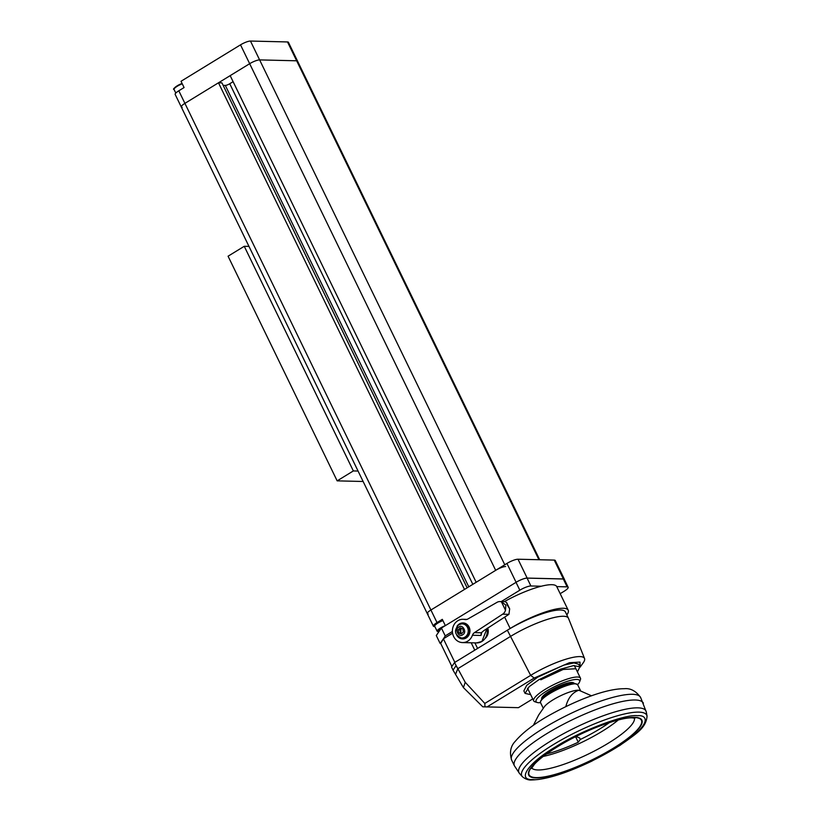 <?xml version="1.0" encoding="UTF-8"?>
<svg xmlns="http://www.w3.org/2000/svg" width="821" height="821" viewBox="0 0 821 821"><rect width="100%" height="100%" fill="white"/><g stroke="black" fill="none" stroke-linecap="round" stroke-linejoin="round"><path stroke-width="1.23" d="M539.684 559.748L297.571 61.154A8.066 1.816 154.1 0 0 296.658 60.795L259.621 59.902A8.066 1.816 154.1 0 0 249.666 63.699L230.167 75.635L476.18 582.284L495.679 570.338L240.512 44.847A8.066 1.816 -25.9 0 1 250.467 41.05L287.504 41.943A8.066 1.816 -25.9 0 1 288.417 42.302L297.571 61.154A8.066 1.816 154.1 0 0 296.658 60.795L287.504 41.943M505.633 566.541A8.066 1.816 154.1 0 0 495.679 570.338M233.102 81.679L229.747 83.742A3.582 0.8 -25.9 0 1 225.313 85.425L223.158 85.374M467.128 587.826L221.947 82.88L218.478 82.798L184.91 103.364A8.066 1.816 154.1 0 0 181.277 106.976A8.066 1.816 154.1 0 0 182.19 107.335M564.458 579.626A8.959 2.011 154.1 0 0 564.407 579.349A8.959 2.011 154.1 0 0 563.391 578.949L527.164 578.076A8.959 2.011 154.1 0 0 516.091 582.294L506.937 563.442L430.922 610.003L464.491 589.437L218.478 82.798M504.771 564.766L259.621 59.902A8.066 1.816 154.1 0 0 249.666 63.699L184.91 103.364A8.066 1.816 154.1 0 0 181.277 106.976L175.171 94.405A8.066 1.816 -25.9 0 1 178.804 90.792L437.018 622.575A8.066 1.816 154.1 0 0 433.385 626.187L427.289 613.615A8.066 1.816 -25.9 0 1 430.922 610.003A8.066 1.816 154.1 0 0 427.289 613.615A8.066 1.816 154.1 0 0 428.203 613.975M248.979 246.403L244.258 246.29L353.348 470.936L337.154 480.86L363.128 481.486M244.258 246.29L228.074 256.203L337.154 480.86M358.059 471.059L353.348 470.936M178.804 90.792L184.078 87.56L181.031 81.279L240.512 44.847M250.467 41.05L259.621 59.902L296.658 60.795L538.925 559.727M434.843 626.556L434.309 626.546A8.066 1.816 154.1 0 1 433.385 626.187M516.091 582.294L445.351 625.623L442.303 619.342L437.018 622.575M563.391 578.949L554.237 560.096L518.01 559.224L527.164 578.076M506.937 563.442A8.959 2.011 -25.9 0 1 518.01 559.224M554.237 560.096A8.959 2.011 -25.9 0 1 555.253 560.497L564.407 579.349M609.439 722.562A53.673 12.058 154.1 0 1 580.262 739.495L579.759 738.079L580.262 739.495L578.271 742.225A55.397 12.448 -25.9 0 1 546.478 754.006M578.918 690.225A20.607 4.628 154.1 0 0 578.702 690.204A20.607 4.628 154.1 0 0 578.405 690.194A20.607 4.628 154.1 0 0 559.891 696.095A20.607 4.628 154.1 0 0 544.241 706.943L538.648 715.05L533.342 725.354M565.946 706.563L565.977 706.029C568.265 697.717 572.545 692.442 578.836 690.225L591.52 695.798M535.856 777.918A62.93 14.142 -25.9 0 1 557.028 746.956A62.93 14.142 -25.9 0 1 634.725 717.359A62.93 14.142 -25.9 0 1 613.554 748.321A62.93 14.142 -25.9 0 1 535.856 777.918M579.759 738.079L576.096 736.447M442.909 620.604A7.173 1.611 154.1 0 0 434.699 626.259L437.141 631.277A7.173 1.611 -25.9 0 1 445.31 625.643M540.536 702.643A24.199 5.439 -25.9 0 1 538.822 702.725A24.199 5.439 -25.9 0 1 537.201 702.489L534.912 701.77A25.985 5.839 -25.9 0 1 533.691 700.857A25.985 5.839 -25.9 0 1 549.803 686.684A25.985 5.839 -25.9 0 1 577.481 677.007A25.985 5.839 -25.9 0 1 580.447 678.156A25.985 5.839 -25.9 0 1 580.406 679.675L579.554 681.923A24.199 5.439 -25.9 0 1 577.615 684.642M537.201 702.489A24.199 5.439 -25.9 0 1 548.695 689.784A24.199 5.439 -25.9 0 1 576.835 679.439A24.199 5.439 -25.9 0 1 579.554 681.923M574.012 683.37L573.951 683.257A17.918 4.023 154.1 0 0 571.909 682.456A17.918 4.023 154.1 0 0 552.82 689.127A17.918 4.023 154.1 0 0 541.706 698.907L541.768 699.03M453.018 670.11L455.522 674.328L457.82 668.694L456.045 665.708L453.038 670.1L451.529 666.95L454.526 662.568L507.347 630.21A43.01 9.667 -25.9 0 1 560.456 609.982A43.01 9.667 -25.9 0 1 565.361 611.881L568.419 618.172A43.01 9.667 -25.9 0 1 568.481 618.316L584.542 658.493A39.911 8.969 -25.9 0 1 583.238 662.783L580.037 667.237M455.522 674.328L463.413 687.588L465.22 682.292L457.851 668.684L510.405 636.491A43.01 9.667 -25.9 0 1 563.514 616.263A43.01 9.667 -25.9 0 1 568.419 618.172M575.87 668.735L563.165 669.474L540.813 679.798M577.43 671.947L579.893 666.775L578.682 664.261L573.961 662.937L563.791 665.123L537.581 677.243L526.702 685.33L523.86 690.882L525.06 693.355M579.893 666.775L573.489 665.615L560.62 669.156L538.802 679.757L529.227 686.623L525.081 693.396L530.674 694.648M455.552 674.318L457.851 668.684L456.076 665.698M454.526 662.568L457.82 668.694M465.22 682.292L484.821 703.433L484.975 706.86L482.779 706.809L463.413 687.588M484.821 703.433L530.653 675.365A39.911 8.969 -25.9 0 1 584.542 658.493M532.737 698.907L518.42 707.671L487.069 706.912L534.184 678.054L569.435 662.711L579.954 662.085L580.17 667.063M484.975 706.86L487.069 706.912M542.127 698.63A17.918 4.023 -25.9 0 1 546.365 694.227A17.918 4.023 -25.9 0 1 573.469 683.411M452.402 631.493L445.228 635.895L440.682 643.407M560.179 593.675L564.119 591.264A8.959 2.011 154.1 0 0 568.153 587.251A8.959 2.011 154.1 0 0 567.126 586.851L556.741 586.605A43.01 9.667 154.1 0 0 504.258 601.68M541.296 586.225L530.9 585.978A8.959 2.011 154.1 0 0 519.837 590.186L501.2 601.608M440.097 643.387L436.29 635.536L441.411 628.044L445.228 635.895M519.837 590.186L516.029 582.335L441.411 628.044M516.029 582.335A8.959 2.011 -25.9 0 1 527.092 578.117L530.9 585.978M567.126 586.851L563.319 579L527.092 578.117M563.319 579A8.959 2.011 -25.9 0 1 564.335 579.39L568.153 587.251M474.887 642.874L477.586 648.436L510.169 628.486A43.01 9.667 -25.9 0 1 568.183 610.157A43.01 9.667 -25.9 0 1 566.839 614.929M471.192 642.792L474.774 650.16L454.834 662.373L443.391 638.81L440.497 643.038L451.868 666.447M452.576 633.186L443.391 638.81M466.256 637.229A7.173 6.404 -88.6 0 0 469.376 628.999A7.173 6.404 -88.6 0 0 462.931 623.786L461.689 623.847A7.071 6.322 91.4 0 1 468.042 628.989A7.071 6.322 91.4 0 1 464.963 637.106A7.071 6.322 91.4 0 1 461.34 637.958L462.582 638.081A7.173 6.404 -88.6 0 0 466.256 637.229M458.18 629.851L458.672 632.899L461.279 633.935L463.393 631.913L462.9 628.865L460.294 627.829L458.18 629.851L460.027 629.892L460.519 632.95L461.792 633.453M461.638 628.363L460.027 629.892M458.672 632.899L460.519 632.95M487.705 627.993A8.959 8.005 91.4 0 1 485.057 638.502M461.043 633.155A8.959 8.005 91.4 0 1 461.084 628.886M456.774 635.269A7.994 7.143 -88.6 0 0 466.205 637.948A7.994 7.143 -88.6 0 0 469.089 627.08A7.994 7.143 -88.6 0 0 459.401 623.919A7.994 7.143 -88.6 0 0 456.989 626.31M458.744 637.086A7.635 6.825 -88.6 0 0 466.071 637.63A7.635 6.825 -88.6 0 0 466.215 637.537A7.635 6.825 -88.6 0 0 466.533 624.504A7.635 6.825 -88.6 0 0 459.565 624.237A7.635 6.825 -88.6 0 0 459.042 624.596M467.754 641.139A11.648 10.406 91.4 0 1 462.521 642.576A11.648 10.406 91.4 0 1 452.679 633.699A11.648 10.406 91.4 0 1 457.841 620.717A11.648 10.406 91.4 0 1 463.085 619.291A11.648 10.406 91.4 0 1 464.789 619.486A5.378 4.803 -88.6 0 0 465.579 619.578A5.378 4.803 -88.6 0 0 467.867 618.993L496.9 602.409A6.722 6.004 91.4 0 1 499.917 601.577A6.722 6.004 91.4 0 1 501.415 601.824L505.5 610.239A6.722 6.004 91.4 0 1 502.616 614.19L508.938 614.344L483.754 630.692L481.311 632.775L480.962 635.464L472.444 635.249A11.648 10.406 91.4 0 1 467.754 641.139M508.938 614.344L509.667 608.833L507.286 605.118L506.66 602.624L505.223 601.701L499.917 601.577M501.415 601.824L505.839 605.077L505.5 610.239M459.329 624.453A7.625 6.804 91.4 0 1 459.627 624.258A7.625 6.804 91.4 0 1 463.413 623.334A7.625 6.804 91.4 0 1 464.953 623.662A7.44 6.64 -88.6 0 0 464.224 623.857M463.886 638.061A7.44 6.64 -88.6 0 0 464.614 638.286M502.616 614.19L474.487 632.611A5.378 4.803 -88.6 0 0 472.444 635.249M460.602 632.981A8.959 8.005 91.4 0 1 460.581 629.368M472.824 584.336L229.747 83.742M468.781 586.82L225.313 85.425M640.626 697.47C635.936 690.964 630.477 688.049 624.268 688.716C605.652 688.603 575.542 700.59 549.639 715.122C534.276 723.701 522.844 732.414 515.321 741.25C510.57 746.145 509.338 752.436 511.647 760.102A71.684 16.102 -25.9 0 1 556.094 720.992A71.684 16.102 -25.9 0 1 632.447 694.289A71.684 16.102 -25.9 0 1 640.626 697.47L646.271 711.91A70.585 15.856 -25.9 0 0 637.907 707.846A70.585 15.856 -25.9 0 0 560.856 735.154A70.585 15.856 -25.9 0 0 519.508 773.464L514.418 765.798A71.684 16.102 -25.9 0 1 558.865 726.688A71.684 16.102 -25.9 0 1 635.218 699.995A71.684 16.102 -25.9 0 1 643.397 703.176M647.051 716.128C646.158 728.494 635.321 734.2 619.865 745.468L591.695 761.19C566.1 773.361 546.119 779.622 531.731 779.95C528.642 780.278 525.512 779.191 522.341 776.687A69.446 15.599 -25.9 0 1 563.021 738.992A69.446 15.599 -25.9 0 1 638.83 712.125A69.446 15.599 -25.9 0 1 647.051 716.128L646.271 711.91M533.188 779.55C516.111 780.627 528.385 762.678 555.499 746.915C579.944 731.09 624.986 713.931 637.394 715.717C648.21 714.65 653.249 724.727 615.083 748.352C576.116 771.966 539.808 781.048 533.188 779.55M618.244 719.996A55.951 12.572 -25.9 0 1 543.194 756.439M575.316 683.831A20.607 4.628 154.1 0 0 553.364 691.508A20.607 4.628 154.1 0 0 540.587 702.755C539.366 702.519 542.558 696.393 548.951 693.304C557.007 687.977 565.566 684.673 574.638 683.37L577.666 684.745A20.607 4.628 154.1 0 0 575.316 683.831M574.228 683.483C567.906 683.955 559.789 687.044 549.885 692.75M634.294 717.523A62.437 14.029 154.1 0 0 557.213 746.884A62.437 14.029 154.1 0 0 536.216 777.6A62.437 14.029 154.1 0 0 613.297 748.239A62.437 14.029 154.1 0 0 634.294 717.523M634.376 718.057A57.121 12.838 -25.9 0 1 597.678 749.286A57.121 12.838 -25.9 0 1 537.919 769.965A57.121 12.838 -25.9 0 1 531.7 767.922M575.593 736.704L578.271 742.225M182.252 83.793A7.173 1.611 154.1 0 0 180.517 84.522A7.173 1.611 154.1 0 0 174.042 89.448C172.431 89.325 174.514 87.57 180.292 84.173L182.077 83.434M174.268 88.647A6.63 1.488 -25.9 0 1 180.281 84.183A6.63 1.488 -25.9 0 1 182.088 83.444M441.216 628.322A6.63 1.488 154.1 0 0 438.609 631.811A6.63 1.488 154.1 0 0 438.835 631.811M507.347 630.21L530.653 675.365L534.184 678.054M504.771 617.371L510.169 628.486M458.939 624.709A7.071 6.322 91.4 0 1 461.689 623.847L458.723 624.781C453.695 630.497 454.567 634.89 461.34 637.958M458.918 627.039C462.244 623.714 467.672 632.293 462.654 634.725C459.329 638.05 453.91 629.471 458.918 627.039M487.048 628.434L481.896 641.468L476.611 642.915A11.648 10.406 -88.6 0 0 481.845 641.488A11.648 10.406 -88.6 0 0 487.007 628.476M481.66 632.386A11.648 10.406 91.4 0 1 480.962 635.464M464.594 638.297A7.625 6.804 91.4 0 1 463.044 638.553A7.625 6.804 91.4 0 1 459.021 637.24M474.487 632.611L481.311 632.775M464.789 619.486L466.369 619.527M427.289 613.615L181.277 106.976M531.474 768.466L534.594 764.064C540.105 758.152 549.536 751.318 562.878 743.539C587.672 728.925 621.251 717.061 632.314 717.862L634.941 718.221M577.666 684.745L580.416 690.41M511.647 760.102L514.418 765.798M522.341 776.687L519.508 773.464M540.587 702.755L543.286 708.318M174.042 89.448L175.797 93.071M437.141 631.277L438.794 631.862M533.691 700.857L527.554 688.224M580.447 678.156L574.31 665.513M556.741 586.594L568.183 610.157M476.611 642.915L462.521 642.576M506.66 602.624L509.667 608.833M466.215 637.537L463.044 638.553M466.533 624.504L463.413 623.334M466.975 619.383L463.085 619.291"/></g></svg>
